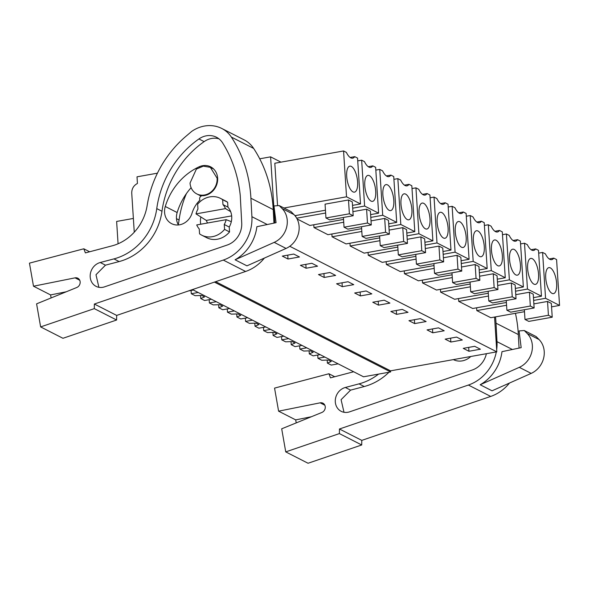 <?xml version="1.0" encoding="UTF-8"?>
<svg xmlns="http://www.w3.org/2000/svg" width="589" height="589" viewBox="0 0 589 589"><rect width="100%" height="100%" fill="white"/><g stroke="black" fill="none" stroke-linecap="round" stroke-linejoin="round"><path stroke-width="0.88" d="M259.72 158.802L270.594 156.851L274.872 222.936M157.432 173.173L137.009 176.825L137.436 183.459C133.615 185.513 131.715 188.738 131.737 193.14L134.263 232.199M192.47 289.574L363.538 376.791L390.625 371.946L390.551 370.842L496.807 351.839L494.554 317.044M214.396 282.102L390.625 371.946M215.655 281.675L390.551 370.842M289.773 246.29L496.807 351.839M384.227 300.184L372.771 302.231L378.469 305.139L389.925 303.092L384.227 300.184M360.372 295.914L371.828 293.867L366.13 290.959L354.674 293.005L360.372 295.914L360.122 292.034M420.413 318.634L408.957 320.681L414.656 323.589L426.112 321.542L420.413 318.634M396.559 314.364L408.022 312.317L402.324 309.409L390.86 311.456L396.559 314.364L396.309 310.484M311.853 263.283L300.39 265.33L306.089 268.238L317.552 266.191L311.853 263.283M293.756 254.058L282.3 256.105L287.999 259.013L299.455 256.966L293.756 254.058M342.283 286.688L353.739 284.642L348.04 281.733L336.577 283.78L342.283 286.688L342.025 282.808M329.943 272.508L318.487 274.555L324.186 277.463L335.642 275.416L329.943 272.508M456.6 337.085L445.144 339.131L450.843 342.04L462.306 339.993L456.6 337.085M432.753 332.814L444.209 330.768L438.51 327.859L427.047 329.906L432.753 332.814L432.495 328.934M468.94 351.265L480.396 349.218L474.697 346.31L463.241 348.357L468.94 351.265L468.689 347.385M270.594 156.851L280.982 162.152M277.552 205.679L274.813 163.249L343.564 150.961L346.376 152.389A16.544 6.383 79.9 0 0 348.504 155.864A16.544 6.383 79.9 0 0 352.649 158.176A16.544 6.383 79.9 0 0 352.921 158.117A16.544 6.383 79.9 0 0 354.74 156.652L357.552 158.088L360.512 203.949L352.517 205.377M386.156 261.663L386.34 264.461L400.329 271.595L434.012 265.565M368.066 252.438L368.243 255.236L382.232 262.37L415.922 256.34M422.35 280.114L422.527 282.911L436.515 290.046L470.206 284.016M404.253 270.888L404.437 273.686L418.418 280.82L452.109 274.791M313.782 224.762L313.966 227.56L327.948 234.694L361.639 228.665M297.106 218.961L309.858 225.469L343.542 219.439M295.766 216.73L295.685 215.537M349.969 243.213L350.153 246.011L364.142 253.145L397.825 247.115M331.879 233.988L332.056 236.785L346.045 243.92L379.728 237.89M506.393 302.466L472.702 308.496L458.713 301.362L458.536 298.564M488.296 293.241L454.612 299.271L440.624 292.137L440.439 289.339M476.626 307.789L476.81 310.587L490.799 317.721L524.482 311.691M231.308 221.663L226.191 219.675A17.206 15.233 -63 0 1 224.247 224.497L229.231 227.037A17.206 15.233 -63 0 0 231.713 216.531A17.206 15.233 -63 0 0 227.943 207.137L222.959 204.597A17.206 15.233 -63 0 1 225.477 208.616L196.012 213.888L206.29 220.426L207.483 223.017M225.477 208.616L230.66 211.657M190.033 183.046A14.909 13.201 -63 0 0 196.8 193.914A14.909 13.201 -63 0 0 210.766 192.169A14.909 13.201 -63 0 0 217.113 178.202L210.347 167.342L203.33 166.15L196.387 169.08L190.033 183.046M378.469 305.139L378.219 301.259M414.656 323.589L414.406 319.709M306.089 268.238L305.838 264.358M287.999 259.013L287.749 255.133M324.186 277.463L323.935 273.583M450.843 342.04L450.592 338.16M350.168 157.469L354.74 156.652M294.956 215.67L325.452 210.214M283.972 208.005L346.531 196.814L360.512 203.949M353.186 215.729L352.296 201.909L348.497 199.973L325.054 204.162L325.953 217.982L329.752 219.918L353.186 215.729L349.387 213.792L325.953 217.982M346.531 196.814L343.564 150.961M458.728 212.82L463.3 212.003L466.113 213.439L469.08 259.3L461.084 260.728M443.171 254.301L455.091 252.166L452.124 206.312L454.936 207.74A16.544 6.383 79.9 0 0 457.071 211.215A16.544 6.383 79.9 0 0 461.216 213.527A16.544 6.383 79.9 0 0 461.489 213.468A16.544 6.383 79.9 0 0 463.3 212.003M386.34 264.461L416.099 259.138M455.091 252.166L469.08 259.3M457.064 255.324L457.955 269.144L461.754 271.08L460.863 257.26L457.064 255.324L443.392 257.768M448.2 207.011L452.124 206.312M440.638 203.595L445.21 202.778L448.023 204.214L450.983 250.075L442.987 251.503M425.074 245.076L437.001 242.94L434.034 197.087L436.847 198.515A16.544 6.383 79.9 0 0 438.982 201.99A16.544 6.383 79.9 0 0 443.119 204.302A16.544 6.383 79.9 0 0 443.392 204.243A16.544 6.383 79.9 0 0 445.21 202.778M368.243 255.236L398.009 249.913M437.001 242.94L450.983 250.075M438.967 246.099L439.858 259.918L443.657 261.855L442.766 248.035L438.967 246.099L425.302 248.543M430.11 197.786L434.034 197.087M479.358 272.751L491.278 270.616L488.318 224.762L491.123 226.191A16.544 6.383 79.9 0 0 493.258 229.666A16.544 6.383 79.9 0 0 497.403 231.978A16.544 6.383 79.9 0 0 497.676 231.919A16.544 6.383 79.9 0 0 499.494 230.454L502.299 231.889L505.266 277.75L497.271 279.179M494.922 231.271L499.494 230.454M422.527 282.911L452.286 277.588M491.278 270.616L505.266 277.75M493.251 273.775L494.142 287.594L497.941 289.53L497.05 275.711L493.251 273.775L479.586 276.219M484.386 225.462L488.318 224.762M461.268 263.526L473.188 261.391L470.221 215.537L473.033 216.966A16.544 6.383 79.9 0 0 475.168 220.441A16.544 6.383 79.9 0 0 479.313 222.752A16.544 6.383 79.9 0 0 479.579 222.694A16.544 6.383 79.9 0 0 481.397 221.228L484.21 222.664L487.177 268.525L479.181 269.953M476.825 222.046L481.397 221.228M404.437 273.686L434.196 268.363M473.188 261.391L487.177 268.525M475.154 264.549L476.052 278.369L479.851 280.305L478.953 266.486L475.154 264.549L461.489 266.994M466.297 216.237L470.221 215.537M386.355 175.92L390.927 175.102L393.739 176.538L396.706 222.399L388.711 223.827M313.966 227.56L343.726 222.237M370.798 217.4L382.717 215.265L396.706 222.399M384.683 218.423L385.581 232.243L389.381 234.179L388.482 220.36L384.683 218.423L371.018 220.868M382.717 215.265L379.75 169.411L382.563 170.839A16.544 6.383 79.9 0 0 384.698 174.315A16.544 6.383 79.9 0 0 388.836 176.626A16.544 6.383 79.9 0 0 389.108 176.567A16.544 6.383 79.9 0 0 390.927 175.102M375.826 170.111L379.75 169.411M368.258 166.694L372.83 165.877L375.642 167.313L378.609 213.174L370.614 214.602M296.687 218.188L325.629 213.012M352.701 208.175L364.62 206.04L378.609 213.174M366.594 209.198L367.484 223.017L371.284 224.954L370.393 211.134L366.594 209.198L352.921 211.642M364.62 206.04L361.653 160.186L364.466 161.614A16.544 6.383 79.9 0 0 366.601 165.089A16.544 6.383 79.9 0 0 370.746 167.401A16.544 6.383 79.9 0 0 371.018 167.342A16.544 6.383 79.9 0 0 372.83 165.877M357.729 160.885L361.653 160.186M422.541 194.37L427.113 193.553L429.926 194.988L432.893 240.849L424.897 242.278M406.984 235.85L418.904 233.715L415.937 187.862L418.75 189.29A16.544 6.383 79.9 0 0 420.885 192.765A16.544 6.383 79.9 0 0 425.03 195.077A16.544 6.383 79.9 0 0 425.302 195.018A16.544 6.383 79.9 0 0 427.113 193.553M350.153 246.011L379.912 240.687M418.904 233.715L432.893 240.849M420.87 236.874L421.768 250.693L425.567 252.629L424.669 238.81L420.87 236.874L407.205 239.318M412.013 188.561L415.937 187.862M404.452 185.145L409.016 184.328L411.829 185.763L414.796 231.624L406.8 233.053M388.887 226.625L400.807 224.49L397.847 178.636L400.653 180.065A16.544 6.383 79.9 0 0 402.788 183.54A16.544 6.383 79.9 0 0 406.933 185.852A16.544 6.383 79.9 0 0 407.205 185.793A16.544 6.383 79.9 0 0 409.016 184.328M332.056 236.785L361.815 231.462M400.807 224.49L414.796 231.624M402.78 227.648L403.671 241.468L407.47 243.404L406.579 229.585L402.78 227.648L389.115 230.093M393.916 179.336L397.847 178.636M515.544 291.202L527.472 289.066L524.505 243.213L527.317 244.641A16.544 6.383 79.9 0 0 529.452 248.116A16.544 6.383 79.9 0 0 533.59 250.428A16.544 6.383 79.9 0 0 533.862 250.369A16.544 6.383 79.9 0 0 535.681 248.904L538.493 250.34L541.453 296.201L533.465 297.629M520.58 243.912L524.505 243.213M458.713 301.362L488.48 296.039M531.109 249.721L535.681 248.904M527.472 289.066L541.453 296.201M529.437 292.225L530.328 306.044L534.127 307.981L533.236 294.161L529.437 292.225L515.773 294.669M497.455 281.976L509.375 279.841L506.407 233.988L509.22 235.416A16.544 6.383 79.9 0 0 511.355 238.891A16.544 6.383 79.9 0 0 515.5 241.203A16.544 6.383 79.9 0 0 515.773 241.144A16.544 6.383 79.9 0 0 517.584 239.679L520.396 241.115L523.363 286.976L515.368 288.404M502.483 234.687L506.407 233.988M440.624 292.137L470.383 286.814M513.012 240.496L517.584 239.679M509.375 279.841L523.363 286.976M511.34 283L512.239 296.819L516.038 298.756L515.139 284.936L511.34 283L497.676 285.444M549.198 258.946L553.77 258.129L556.583 259.565L559.55 305.426L551.554 306.854M476.81 310.587L506.569 305.264M533.641 300.427L545.561 298.292L559.55 305.426M547.534 301.45L548.425 315.27L552.224 317.206L551.333 303.387L547.534 301.45L533.87 303.895M545.561 298.292L542.594 252.438L545.407 253.866A16.544 6.383 79.9 0 0 547.542 257.341A16.544 6.383 79.9 0 0 551.687 259.653A16.544 6.383 79.9 0 0 551.959 259.594A16.544 6.383 79.9 0 0 553.77 258.129M538.67 253.137L542.594 252.438M227.943 207.137L227.626 202.255L222.642 199.708A20.644 18.281 -63 0 0 220.477 198.383A20.644 18.281 -63 0 0 197.639 204.184L197.956 209.066A17.206 15.233 -63 0 0 196.012 213.888M227.626 202.255A20.644 18.281 -63 0 0 225.469 200.93L220.477 198.383M222.642 199.708L222.959 204.597M226.191 219.675L196.726 224.939A17.206 15.233 -63 0 0 199.244 228.966L199.561 233.848A20.644 18.281 -63 0 0 201.725 235.173A20.644 18.281 -63 0 0 224.564 229.379L224.247 224.497M229.231 227.037L229.548 231.919L224.564 229.379M201.725 235.173L206.71 237.72A20.644 18.281 -63 0 0 229.548 231.919M348.806 166.658A13.194 5.087 -100.1 0 1 349.829 166.164A13.194 5.087 -100.1 0 1 356.882 176.862A13.194 5.087 -100.1 0 1 355.491 191.646A13.194 5.087 -100.1 0 1 354.468 192.139A13.194 5.087 -100.1 0 1 347.414 181.441A13.194 5.087 -100.1 0 1 348.806 166.658M348.497 199.973L349.387 213.792M457.373 222.009A13.194 5.087 -100.1 0 1 458.389 221.516A13.194 5.087 -100.1 0 1 465.443 232.213A13.194 5.087 -100.1 0 1 464.051 246.997A13.194 5.087 -100.1 0 1 463.035 247.49A13.194 5.087 -100.1 0 1 455.982 236.793A13.194 5.087 -100.1 0 1 457.373 222.009M433.887 263.6L434.52 273.333L438.319 275.269L461.754 271.08M457.955 269.144L434.52 273.333M439.276 212.784A13.194 5.087 -100.1 0 1 440.3 212.29A13.194 5.087 -100.1 0 1 447.353 222.988A13.194 5.087 -100.1 0 1 445.961 237.772A13.194 5.087 -100.1 0 1 444.938 238.265A13.194 5.087 -100.1 0 1 437.885 227.568A13.194 5.087 -100.1 0 1 439.276 212.784M415.79 254.374L416.423 264.108L420.222 266.044L443.657 261.855M439.858 259.918L416.423 264.108M493.56 240.459A13.194 5.087 -100.1 0 1 494.576 239.966A13.194 5.087 -100.1 0 1 501.637 250.664A13.194 5.087 -100.1 0 1 500.238 265.448A13.194 5.087 -100.1 0 1 499.222 265.941A13.194 5.087 -100.1 0 1 492.168 255.243A13.194 5.087 -100.1 0 1 493.56 240.459M470.074 282.05L470.707 291.783L474.506 293.72L497.941 289.53M494.142 287.594L470.707 291.783M475.47 231.234A13.194 5.087 -100.1 0 1 476.486 230.741A13.194 5.087 -100.1 0 1 483.54 241.438A13.194 5.087 -100.1 0 1 482.148 256.222A13.194 5.087 -100.1 0 1 481.132 256.716A13.194 5.087 -100.1 0 1 474.071 246.018A13.194 5.087 -100.1 0 1 475.47 231.234M451.984 272.825L452.61 282.558L456.409 284.494L479.851 280.305M476.052 278.369L452.61 282.558M385 185.108A13.194 5.087 -100.1 0 1 386.016 184.615A13.194 5.087 -100.1 0 1 393.069 195.312A13.194 5.087 -100.1 0 1 391.678 210.096A13.194 5.087 -100.1 0 1 390.662 210.59A13.194 5.087 -100.1 0 1 383.601 199.892A13.194 5.087 -100.1 0 1 385 185.108M361.513 226.699L362.139 236.432L365.938 238.368L389.381 234.179M385.581 232.243L362.139 236.432M366.903 175.883A13.194 5.087 -100.1 0 1 367.919 175.389A13.194 5.087 -100.1 0 1 374.972 186.087A13.194 5.087 -100.1 0 1 373.581 200.871A13.194 5.087 -100.1 0 1 372.565 201.364A13.194 5.087 -100.1 0 1 365.511 190.667A13.194 5.087 -100.1 0 1 366.903 175.883M343.416 217.474L344.042 227.207L347.841 229.143L371.284 224.954M367.484 223.017L344.042 227.207M421.187 203.558A13.194 5.087 -100.1 0 1 422.203 203.065A13.194 5.087 -100.1 0 1 429.256 213.763A13.194 5.087 -100.1 0 1 427.864 228.547A13.194 5.087 -100.1 0 1 426.848 229.04A13.194 5.087 -100.1 0 1 419.795 218.342A13.194 5.087 -100.1 0 1 421.187 203.558M397.7 245.149L398.326 254.882L402.125 256.819L425.567 252.629M421.768 250.693L398.326 254.882M403.09 194.333A13.194 5.087 -100.1 0 1 404.106 193.84A13.194 5.087 -100.1 0 1 411.166 204.538A13.194 5.087 -100.1 0 1 409.767 219.322A13.194 5.087 -100.1 0 1 408.751 219.815A13.194 5.087 -100.1 0 1 401.698 209.117A13.194 5.087 -100.1 0 1 403.09 194.333M379.603 235.924L380.236 245.657L384.035 247.594L407.47 243.404M403.671 241.468L380.236 245.657M529.747 258.91A13.194 5.087 -100.1 0 1 530.77 258.416A13.194 5.087 -100.1 0 1 537.823 269.114A13.194 5.087 -100.1 0 1 536.432 283.898A13.194 5.087 -100.1 0 1 535.408 284.391A13.194 5.087 -100.1 0 1 528.355 273.694A13.194 5.087 -100.1 0 1 529.747 258.91M506.26 300.5L506.893 310.234L510.692 312.17L534.127 307.981M530.328 306.044L506.893 310.234M511.657 249.684A13.194 5.087 -100.1 0 1 512.673 249.191A13.194 5.087 -100.1 0 1 519.726 259.889A13.194 5.087 -100.1 0 1 518.335 274.673A13.194 5.087 -100.1 0 1 517.319 275.166A13.194 5.087 -100.1 0 1 510.265 264.468A13.194 5.087 -100.1 0 1 511.657 249.684M488.171 291.275L488.796 301.008L492.595 302.945L516.038 298.756M512.239 296.819L488.796 301.008M547.844 268.135A13.194 5.087 -100.1 0 1 548.86 267.642A13.194 5.087 -100.1 0 1 555.913 278.339A13.194 5.087 -100.1 0 1 554.521 293.123A13.194 5.087 -100.1 0 1 553.505 293.616A13.194 5.087 -100.1 0 1 546.452 282.919A13.194 5.087 -100.1 0 1 547.844 268.135M524.357 309.726L524.99 319.459L528.789 321.395L552.224 317.206M548.425 315.27L524.99 319.459M40.634 326.91L94.299 308.629L94.358 304.034L223.283 260.08A40.148 35.546 -63 0 0 251.908 216.693L250.914 198.228A131.914 116.806 -63 0 0 231.33 137.053A30.974 27.425 -63 0 0 221.847 128.505A30.974 27.425 -63 0 0 221.523 128.343A33.794 29.921 -63 0 0 191.764 131.347L186.072 136.177A103.237 91.413 -63 0 0 147.14 205.605A45.883 40.626 -63 0 1 112.101 245.841L85.39 252.895L83.8 248.794L29.45 263.143L33.492 286.21L75.053 277.853A5.161 4.572 -63 0 1 77.822 278.214A5.161 4.572 -63 0 1 80.133 282.941A5.161 4.572 -63 0 1 76.747 287.513L36.592 303.843L40.634 326.91L62.957 338.292L116.615 320.011L116.681 315.417L245.606 271.463A40.148 35.546 -63 0 0 264.373 258.085M279.164 205.554L291.032 211.606L293.97 214.587A20.644 18.281 -63 0 1 286.07 248.425L246.946 265.845L235.077 259.793A40.148 35.546 -63 0 0 256.878 226.706L276.072 222.686L273.966 205.966L279.164 205.554L282.102 208.528A20.644 18.281 -63 0 1 274.194 242.373L235.077 259.793M273.959 223.128L273.23 209.603A131.914 116.806 -63 0 0 253.645 148.428A30.974 27.425 -63 0 0 244.17 139.887L221.847 128.505M241.726 223.054L240.253 195.533A131.914 116.806 -63 0 0 222.671 142.987A19.555 17.317 -63 0 0 216.457 137.237A19.555 17.317 -63 0 0 198.913 138.96A92.149 81.591 -63 0 0 156.762 208.602A55.815 49.424 -63 0 1 113.942 258.895L100.248 262.51A12.973 11.485 -63 0 0 90.375 273.679A12.973 11.485 -63 0 0 96.088 286.364A12.973 11.485 -63 0 0 103.708 287.108A12.973 11.485 -63 0 0 104.518 286.858L227.236 245.024A20.335 18.001 -63 0 0 241.726 223.054M94.358 304.034L116.681 315.417M186.389 193.641A92.149 81.591 -63 0 0 179.078 219.984L176.479 218.659M178.261 224.645A55.815 49.424 -63 0 0 179.078 219.984M51.118 297.938L50.595 294.927L66.255 291.783M33.492 286.21L50.595 294.927M94.299 308.629L116.615 320.011M83.8 248.794L89.638 251.768M218.946 138.82A19.555 17.317 -63 0 0 204.14 141.618A92.149 81.591 -63 0 0 161.982 211.267A55.815 49.424 -63 0 1 119.162 261.56L105.468 265.168L95.985 274.724L98.9 287.314M202.955 195.739A2.871 2.54 -63 0 0 199.936 200.098A27.889 24.694 -63 0 0 192.014 213.24A15.483 13.709 -63 0 1 171.62 223.665A15.483 13.709 -63 0 1 165.281 206.489A58.863 52.119 -63 0 1 199.104 166.812A15.483 13.709 -63 0 1 204.199 165.509A15.483 13.709 -63 0 1 210.612 166.827A15.483 13.709 -63 0 1 217.105 183.407A15.483 13.709 -63 0 1 202.955 195.739M200.864 216.98A17.206 15.233 -63 0 0 200.459 222.119A17.206 15.233 -63 0 0 200.731 224.225M191.116 187.692A58.863 52.119 -63 0 0 177.156 212.548A15.483 13.709 -63 0 0 178.438 224.954M353.65 371.747L330.488 377.858L328.905 373.757L274.555 388.107L278.597 411.174L320.158 402.824A5.161 4.572 -63 0 1 322.919 403.178A5.161 4.572 -63 0 1 325.238 407.905A5.161 4.572 -63 0 1 321.852 412.477L281.689 428.807L285.739 451.881L339.397 433.592L339.455 428.998L468.388 385.044A40.148 35.546 -63 0 0 496.299 351.935M496.667 349.697A40.148 35.546 -63 0 0 497.006 341.664L496.012 323.192A131.914 116.806 -63 0 0 495.526 316.875M339.455 428.998L361.779 440.381L490.703 396.426A40.148 35.546 -63 0 0 509.47 383.049M524.262 330.517L536.137 336.569L539.075 339.551A20.644 18.281 -63 0 1 531.175 373.389L492.051 390.809L480.175 384.757A40.148 35.546 -63 0 0 501.975 351.67L521.177 347.65L519.071 330.93L524.262 330.517L527.199 333.492A20.644 18.281 -63 0 1 519.299 367.337L480.175 384.757M519.064 348.092L518.335 334.567A131.914 116.806 -63 0 0 515.449 313.311M343.998 412.278L341.083 399.695L350.573 390.139L364.267 386.524L359.04 383.859L345.345 387.474A12.973 11.485 -63 0 0 335.48 398.643A12.973 11.485 -63 0 0 341.186 411.328A12.973 11.485 -63 0 0 348.806 412.072A12.973 11.485 -63 0 0 349.623 411.829L472.334 369.988A20.335 18.001 -63 0 0 486.374 353.709M359.04 383.859A55.815 49.424 -63 0 0 378.572 374.103M361.779 440.381L361.72 444.975L308.054 463.256L285.739 451.881M296.223 422.902L295.693 419.891L311.36 416.747M278.597 411.174L295.693 419.891M339.397 433.592L361.72 444.975M328.905 373.757L334.743 376.732M364.267 386.524A55.815 49.424 -63 0 0 388.983 372.241M453.493 359.68L453.361 359.607A17.206 15.233 -63 0 0 453.375 359.614A17.206 15.233 -63 0 0 470.795 356.492M118.072 243.787L116.629 221.442L133.379 218.445M188.554 290.914L193.398 290.046M191.079 290.458L191.292 293.727L195.143 295.685L201.725 295.457L204.574 296.908L200.739 298.542L204.589 300.508L211.488 299.271M191.292 293.727L198.191 292.49M200.54 295.501L200.739 298.542M209.176 299.683L209.389 302.952L213.24 304.911L219.822 304.682L222.671 306.133L218.828 307.767L222.686 309.733L229.585 308.496M209.389 302.952L216.288 301.715M218.637 304.727L218.828 307.767M227.273 308.908L227.479 312.177L231.337 314.136L237.912 313.908L240.761 315.358L236.925 316.992L240.776 318.958L247.682 317.721M227.479 312.177L234.385 310.94M236.726 313.952L236.925 316.992M245.363 318.134L245.576 321.403L249.427 323.361L256.009 323.133L258.858 324.583L255.022 326.218L258.873 328.183L265.772 326.947M245.576 321.403L252.475 320.166M254.823 323.177L255.022 326.218M263.46 327.359L263.666 330.628L267.524 332.594L274.099 332.358L276.948 333.808L273.112 335.443L276.97 337.409L283.869 336.172M263.666 330.628L270.572 329.391M272.913 332.402L273.112 335.443M281.549 336.584L281.763 339.853L285.613 341.819L292.196 341.583L295.045 343.034L291.209 344.668L295.06 346.634L301.958 345.397M281.763 339.853L288.662 338.616M291.01 341.627L291.209 344.668M299.646 345.809L299.86 349.078L303.71 351.044L310.293 350.808L313.142 352.259L309.299 353.893L313.157 355.859L320.055 354.622M299.86 349.078L306.759 347.841M309.107 350.853L309.299 353.893M317.743 355.034L317.95 358.303L321.808 360.269L328.382 360.034L331.232 361.484L327.396 363.118L331.246 365.084L338.152 363.847M317.95 358.303L324.856 357.067M327.197 360.078L327.396 363.118M231.661 215.891L206.29 220.426M267.266 224.527L251.908 216.693M245.606 271.463L223.283 260.08M273.23 209.603L250.914 198.228M286.07 248.425L274.194 242.373M253.645 148.428L231.33 137.053M79.729 280.239L75.053 277.853M105.468 265.168L100.248 262.51M119.162 261.56L113.942 258.895M161.982 211.267L156.762 208.602M204.14 141.618L198.913 138.96M293.97 214.587L282.102 208.528M177.156 212.548L165.281 206.489M199.723 167.121L199.104 166.812M512.371 349.491L497.006 341.664M490.703 396.426L468.388 385.044M518.335 334.567L496.012 323.192M531.175 373.389L519.299 367.337M324.833 405.203L320.158 402.824M350.573 390.139L345.345 387.474M539.075 339.551L527.199 333.492M201.085 196.093L196.8 193.914M213.645 169.021L210.347 167.342"/></g></svg>
